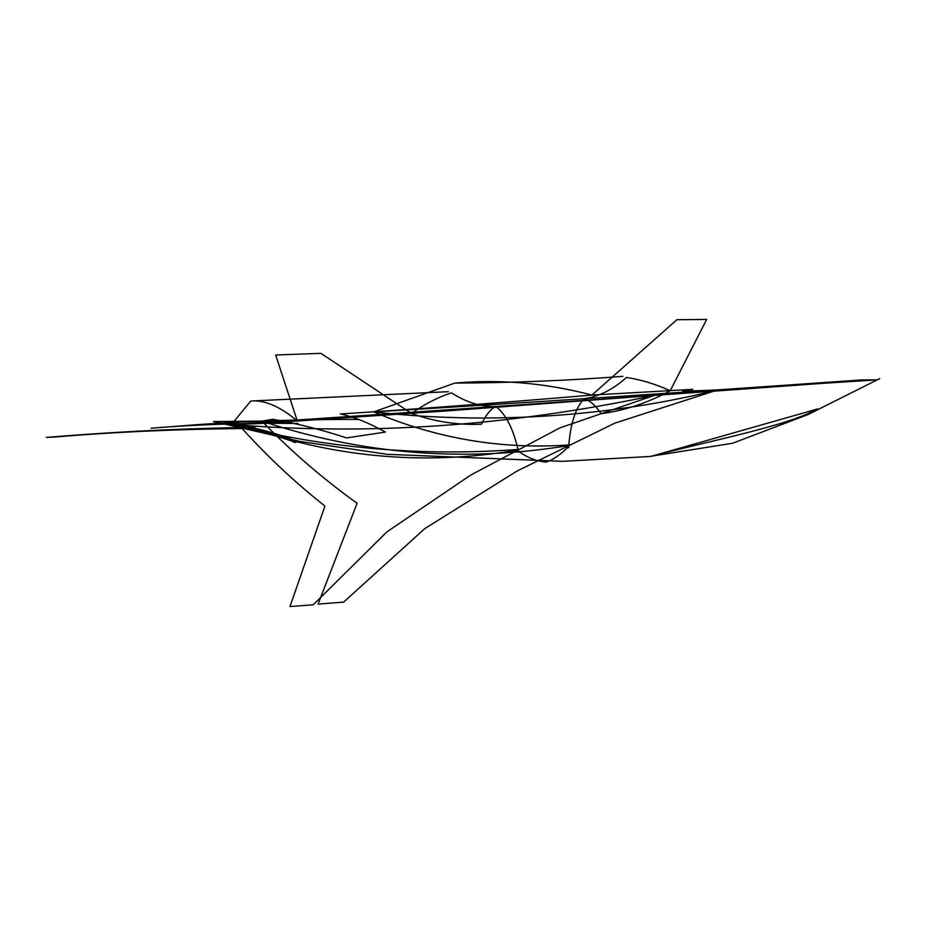 <?xml version="1.0" encoding="UTF-8"?>
<svg xmlns="http://www.w3.org/2000/svg" width="926" height="926" viewBox="0 0 926 926"><rect width="100%" height="100%" fill="white"/><g stroke="black" fill="none" stroke-linecap="round" stroke-linejoin="round"><path stroke-width="1.39" d="M861.319 379.938L877.096 379.868L822.45 383.364C628.164 397.451 431.203 411.132 231.581 424.386C326.253 448.381 421.99 456.703 518.745 449.376M879.7 378.641L808.097 414.512L732.64 443.241L649.311 456.518L562.51 461.345L387.45 454.342L300.128 441.447L213.431 421.527C219.369 423.286 227.379 423.876 237.45 423.275L295.857 442.385C293.056 442.489 292.303 441.748 293.611 440.151C272.117 431.643 249.951 426.226 227.101 423.853M227.09 423.923C238.005 424.779 261.41 423.795 297.315 420.983L275.659 355.017L320.894 353.338L411.549 413.494C424.224 404.28 437.547 397.404 451.518 392.832M654.08 395.483L448.601 410.797L297.315 420.983C280.138 406.456 264.616 399.8 250.772 401.027L231.546 424.397C367.68 435.776 508.524 426.145 654.08 395.483L559.802 427.939L470.767 475.038L386.906 531.871L313.254 604.782L289.977 606.576L324.922 506.071C293.716 481.474 264.547 453.879 237.45 423.275C329.297 457.398 422.788 466.31 517.912 450.013M517.854 450.603C526.477 457.34 535.888 461.171 546.109 462.086C553.366 459.632 561.04 454.307 569.131 446.089M518.56 452.143C513.698 429.49 506.105 414.281 495.78 406.491C490.479 409.269 485.745 415.161 481.566 424.166C458.057 425.3 434.722 421.747 411.549 413.494M495.78 406.491C481.196 406.965 466.461 402.44 451.564 392.913M817.646 408.933L651.14 456.344C711.353 440.336 786.22 426.342 817.646 408.933M254.974 427.28C185.142 428.287 115.75 431.655 46.775 437.385M256.027 428.495C186.276 428.761 118.736 431.632 53.407 437.118M46.3 437.419L53.326 437.118M448.404 391.686L250.772 401.027M861.261 379.938C691.097 391.918 528.538 402.579 373.56 411.896M213.431 421.527L261.896 421.122L272.904 419.293C298.427 423.83 322.954 430.046 346.521 437.929L385.366 432.083M340.34 413.968C415.369 409.188 499.241 402.891 591.945 395.078L676.871 319.736L706.677 319.424L670.227 390.749C655.261 383.977 640.665 379.544 626.404 377.461M373.687 411.908C507.205 427.094 631.405 411.757 717.743 389.892C681.64 391.571 673.329 391.385 692.81 389.325L591.945 395.078C546.224 383.063 500.515 379.058 454.793 383.086L373.687 411.908C436.435 438.692 501.742 449.689 569.606 444.908M568.992 445.522C464.667 462.63 362.309 454.504 261.896 421.122C291.354 451.518 323.081 478.892 357.1 503.246L318.081 604.111L343.639 602.108L424.895 528.526L517.171 470.964L614.991 423.089L717.743 389.892M568.645 447.744C570.173 424.525 575.289 408.192 584.017 398.736C590.024 400.518 595.696 405.484 601.043 413.656C624.332 410.681 647.39 403.041 670.227 390.749M584.017 398.736C598.89 396.617 613.012 389.545 626.358 377.542M385.366 432.048C369.37 423.101 354.357 417.047 340.328 413.899M297.975 423.495C247.844 422.765 198.963 424.34 151.343 428.194M358.813 419.455C294.688 419.235 233.977 421.504 176.704 426.273M151.019 428.217L176.646 426.273M622.885 376.35C567.777 380.598 511.742 382.843 454.793 383.086"/></g></svg>
